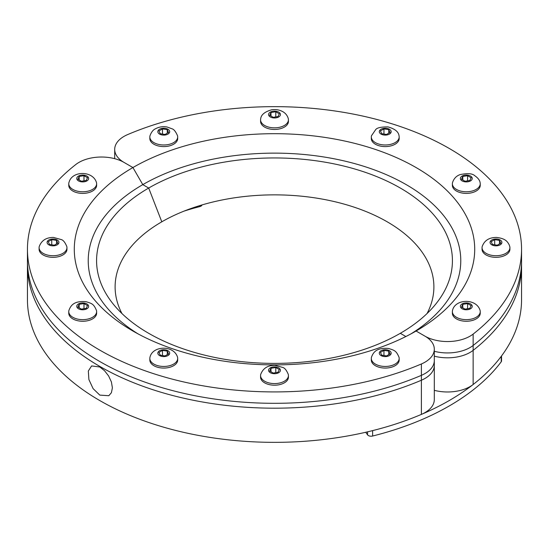 <?xml version="1.0" encoding="UTF-8"?>
<svg xmlns="http://www.w3.org/2000/svg" width="549" height="549" viewBox="0 0 549 549"><rect width="100%" height="100%" fill="white"/><g stroke="black" fill="none" stroke-linecap="round" stroke-linejoin="round"><path stroke-width="0.82" d="M278.014 372.311L273.21 373.059L269.696 371.028L270.986 368.255L275.79 367.507L279.304 369.539L278.014 372.311M275.79 367.507L275.79 372.661M270.986 368.255L270.986 371.769M260.569 375.543L260.569 377.156A13.931 8.043 0 0 0 278.103 384.924A13.931 8.043 0 0 0 288.431 377.156L288.431 375.543A13.931 8.043 0 0 0 288.294 374.411C286.66 370.465 284.897 368.166 283.003 367.521L274.974 365.311C267.747 365.27 262.992 368.304 260.706 374.411A13.931 8.043 0 0 0 260.569 375.543A13.931 8.043 0 0 0 278.103 383.312A13.931 8.043 0 0 0 288.431 375.543M276.037 373.588A5.929 3.424 0 0 0 278.693 367.864A5.929 3.424 0 0 0 268.77 369.395A5.929 3.424 0 0 0 276.037 373.588M165.05 355.924L160.246 355.182L158.956 352.41L162.477 350.379L167.273 351.12L168.564 353.892L165.05 355.924M167.273 351.12L167.273 354.64M162.477 350.379L162.477 355.526M149.829 358.408L149.829 360.02A13.931 8.043 0 0 0 160.157 367.796A13.931 8.043 0 0 0 177.691 360.02L177.691 358.408A13.931 8.043 0 0 0 177.553 357.282C173.985 344.834 152.43 345.513 149.966 357.282A13.931 8.043 0 0 0 149.829 358.408A13.931 8.043 0 0 0 160.157 366.176A13.931 8.043 0 0 0 177.691 358.408M162.223 356.459A5.929 3.424 0 0 0 169.49 352.266A5.929 3.424 0 0 0 159.567 350.729A5.929 3.424 0 0 0 162.223 356.459M81.403 309.121L77.889 307.09L79.18 304.318L83.983 303.576L87.497 305.608L86.207 308.38L81.403 309.121M83.983 303.576L83.983 308.723M79.18 304.318L79.18 307.838M96.487 310.473C93.659 303.892 92.108 303.563 85.946 301.662C74.815 300.777 70.931 304.709 68.9 310.473A13.931 8.043 0 0 0 68.762 311.606L68.762 313.218A13.931 8.043 0 0 0 72.845 318.907A13.931 8.043 0 0 0 88.025 320.65A13.931 8.043 0 0 0 96.624 313.218L96.624 311.606A13.931 8.043 0 0 0 96.487 310.48M68.762 311.606A13.931 8.043 0 0 0 72.845 317.295A13.931 8.043 0 0 0 88.025 319.038A13.931 8.043 0 0 0 96.624 311.606M78.5 308.771A5.929 3.424 0 0 0 88.423 307.234A5.929 3.424 0 0 0 81.156 303.041A5.929 3.424 0 0 0 78.5 308.771M49.506 244.442L48.216 241.67L51.736 239.638L56.54 240.387L57.823 243.159L54.31 245.19L49.506 244.442M56.54 240.387L56.54 243.9M51.736 239.638L51.736 244.792M66.813 246.542C65.18 242.596 63.416 240.297 61.522 239.652L53.493 237.436C46.267 237.401 41.518 240.435 39.226 246.542A13.931 8.043 0 0 0 39.089 247.674L39.089 249.287A13.931 8.043 0 0 0 39.562 251.367A13.931 8.043 0 0 0 54.838 257.261A13.931 8.043 0 0 0 66.951 249.287L66.951 247.674A13.931 8.043 0 0 0 66.813 246.556M39.089 247.674A13.931 8.043 0 0 0 39.562 249.754A13.931 8.043 0 0 0 54.838 255.649A13.931 8.043 0 0 0 66.951 247.674M47.296 243.303A5.929 3.424 0 0 0 57.213 244.833A5.929 3.424 0 0 0 54.557 239.11A5.929 3.424 0 0 0 47.296 243.303M79.18 176.449L83.983 175.707L87.497 177.739L86.207 180.511L81.403 181.252L77.889 179.221L79.18 176.449L79.18 179.962M83.983 175.707L83.983 180.854M68.762 183.737L68.762 185.349A13.931 8.043 0 0 0 82.693 193.392A13.931 8.043 0 0 0 96.624 185.349L96.624 183.737A13.931 8.043 0 0 0 96.487 182.611C93.248 171.158 74.053 170.444 69.558 180.731L68.9 182.604A13.931 8.043 0 0 0 68.762 183.737A13.931 8.043 0 0 0 82.693 191.779A13.931 8.043 0 0 0 96.624 183.737M76.963 177.595A5.929 3.424 0 0 0 84.23 181.788A5.929 3.424 0 0 0 86.886 176.057A5.929 3.424 0 0 0 76.963 177.595M162.477 128.905L167.273 129.646L168.564 132.419L165.05 134.45L160.246 133.709L158.956 130.93L162.477 128.905L162.477 134.052M167.273 129.646L167.273 133.16M149.829 136.934L149.829 138.547A13.931 8.043 0 0 0 163.76 146.59A13.931 8.043 0 0 0 177.691 138.547L177.691 136.934A13.931 8.043 0 0 0 177.553 135.802C175.783 131.685 173.971 129.365 172.125 128.83L167.02 126.984C162.854 126.27 159.004 126.874 155.456 128.795C153.15 129.797 151.325 132.137 149.966 135.802A13.931 8.043 0 0 0 149.829 136.934A13.931 8.043 0 0 0 163.76 144.977A13.931 8.043 0 0 0 177.691 136.934M159.567 129.255A5.929 3.424 0 0 0 162.223 134.985A5.929 3.424 0 0 0 169.49 130.792A5.929 3.424 0 0 0 159.567 129.255M275.79 111.77L279.304 113.801L278.014 116.573L273.21 117.314L269.696 115.29L270.986 112.511L275.79 111.77L275.79 116.916M270.986 112.511L270.986 116.031M260.569 119.799L260.569 121.418A13.931 8.043 0 0 0 274.5 129.461A13.931 8.043 0 0 0 288.431 121.418L288.431 119.799A13.931 8.043 0 0 0 288.294 118.673C287.456 115.674 285.693 113.375 283.003 111.776C279.544 109.841 275.776 109.169 271.7 109.779C264.824 111.735 261.159 114.7 260.706 118.673A13.931 8.043 0 0 0 260.569 119.799A13.931 8.043 0 0 0 274.5 127.842A13.931 8.043 0 0 0 288.431 119.799M272.963 111.234A5.929 3.424 0 0 0 270.307 116.964A5.929 3.424 0 0 0 280.23 115.427A5.929 3.424 0 0 0 272.963 111.234M388.754 129.646L390.044 132.419L386.523 134.45L381.727 133.709L380.436 130.93L383.95 128.905L388.754 129.646L388.754 133.16M383.95 128.905L383.95 134.052M371.309 136.934L371.309 138.547A13.931 8.043 0 0 0 385.24 146.59A13.931 8.043 0 0 0 399.171 138.547L399.171 136.934A13.931 8.043 0 0 0 399.034 135.802C398.56 131.815 394.896 128.85 388.04 126.908C381.143 126.846 377.019 127.752 375.674 129.626L371.447 135.802A13.931 8.043 0 0 0 371.309 136.934A13.931 8.043 0 0 0 385.24 144.977A13.931 8.043 0 0 0 399.171 136.934M386.777 128.37A5.929 3.424 0 0 0 379.51 132.563A5.929 3.424 0 0 0 389.433 134.093A5.929 3.424 0 0 0 386.777 128.37M467.597 175.707L471.111 177.739L469.82 180.511L465.017 181.252L461.503 179.221L462.793 176.449L467.597 175.707L467.597 180.854M462.793 176.449L462.793 179.962M452.376 183.737L452.376 185.349A13.931 8.043 0 0 0 466.307 193.392A13.931 8.043 0 0 0 480.238 185.349L480.238 183.737A13.931 8.043 0 0 0 480.101 182.604C479.757 180.23 477.932 177.89 474.611 175.598C472.284 173.436 467.439 173.107 460.069 174.616C456.363 175.906 453.845 178.569 452.513 182.604A13.931 8.043 0 0 0 452.376 183.737A13.931 8.043 0 0 0 466.307 191.779A13.931 8.043 0 0 0 480.238 183.737M470.5 176.057A5.929 3.424 0 0 0 460.577 177.595A5.929 3.424 0 0 0 467.844 181.788A5.929 3.424 0 0 0 470.5 176.057M499.494 240.387L500.784 243.159L497.264 245.19L492.46 244.442L491.177 241.67L494.69 239.638L499.494 240.387L499.494 243.9M494.69 239.638L494.69 244.792M482.049 247.674L482.049 249.287A13.931 8.043 0 0 0 495.98 257.33A13.931 8.043 0 0 0 509.911 249.287L509.911 247.674A13.931 8.043 0 0 0 509.774 246.542L509.115 244.669C507.406 241.677 505.698 238.513 496.495 237.442C489.138 237.449 484.369 240.483 482.187 246.542A13.931 8.043 0 0 0 482.049 247.674A13.931 8.043 0 0 0 495.98 255.717A13.931 8.043 0 0 0 509.911 247.674M501.704 241.526A5.929 3.424 0 0 0 491.787 239.995A5.929 3.424 0 0 0 494.443 245.719A5.929 3.424 0 0 0 501.704 241.526M471.111 305.608L469.82 308.38L465.017 309.121L461.503 307.09L462.793 304.318L467.597 303.576L471.111 305.608M467.597 303.576L467.597 308.723M462.793 304.318L462.793 307.838M452.513 310.487A13.931 8.043 0 0 0 452.376 311.606L452.376 313.218A13.931 8.043 0 0 0 464.488 321.192A13.931 8.043 0 0 0 479.764 315.304A13.931 8.043 0 0 0 480.238 313.218L480.238 311.606A13.931 8.043 0 0 0 480.101 310.473C476.532 298.032 454.97 298.711 452.513 310.473M452.376 311.606A13.931 8.043 0 0 0 464.488 319.58A13.931 8.043 0 0 0 479.764 313.685A13.931 8.043 0 0 0 480.238 311.606M472.037 307.234A5.929 3.424 0 0 0 464.77 303.041A5.929 3.424 0 0 0 462.114 308.771A5.929 3.424 0 0 0 472.037 307.234M427.06 313.527A159.388 92.019 0 0 0 356.39 207.934A159.388 92.019 0 0 0 161.797 221.817L148.69 188.039L142.788 184.629L132.92 167.548L124.026 162.415A31.876 18.405 180 0 1 114.693 149.397A31.876 18.405 180 0 1 127.615 134.601A247.05 142.63 0 0 1 385.734 121.926A247.05 142.63 0 0 1 521.55 249.287L521.55 265.551A247.05 142.63 0 0 1 473.142 350.358L473.142 334.087A31.876 18.405 180 0 1 424.974 336.16L416.08 331.026A200.22 115.599 0 0 0 416.08 331.02A200.22 115.599 0 0 0 416.073 167.548A200.22 115.599 0 0 0 132.92 167.548L124.026 162.415A31.876 18.405 0 0 0 75.858 164.48A247.05 142.63 180 0 0 27.45 249.287L27.45 265.551A247.05 142.63 180 0 0 163.266 392.912A247.05 142.63 180 0 0 421.385 380.237L421.385 363.973A31.876 18.405 0 0 0 434.307 349.171A31.876 18.405 0 0 0 424.974 336.16L416.08 331.026A200.22 115.599 180 0 1 132.92 331.02A200.22 115.599 180 0 1 132.92 167.548L142.788 184.629A186.276 107.542 0 0 1 345.781 161.317A186.276 107.542 0 0 1 460.776 260.672A186.276 107.542 0 0 1 410.968 333.867M121.94 313.527A159.388 92.019 180 0 1 161.797 221.817L148.69 188.039A177.917 102.725 0 0 0 112.078 302.609A177.917 102.725 0 0 0 400.31 333.305L405.869 336.516L400.31 333.305A177.917 102.725 0 0 0 436.922 302.609A177.917 102.725 0 0 0 375.399 176.064A177.917 102.725 0 0 0 148.69 188.039L142.788 184.629A186.276 107.542 180 0 0 88.224 260.672A186.276 107.542 180 0 0 138.032 333.867M434.307 390.325A31.876 18.405 0 0 0 473.142 384.52A247.05 142.63 0 0 0 521.55 299.713L521.55 260.672A247.05 142.63 0 0 1 473.142 345.472A31.876 18.405 180 0 1 434.307 351.285M434.307 356.164A31.876 18.405 0 0 0 473.142 350.358M473.142 334.087A247.05 142.63 0 0 0 521.55 249.287M202.011 204.928A3.822 2.21 180 0 1 199.767 206.616A186.276 107.542 0 0 0 184.052 211.111M365.716 432.269L367.569 434.849A3.822 2.21 0 0 0 372.62 436.03A247.05 142.63 0 0 0 501.23 361.777A3.822 2.21 0 0 0 501.546 360.899L501.546 355.944M501.23 361.777L501.23 356.363A247.05 142.63 180 0 1 372.62 430.615L372.62 436.03M99.808 366.993L104.53 370.719L108.62 375.955L111.406 381.953L112.394 387.827L111.406 392.707L108.819 395.712L99.808 395.108L93.104 388.637L88.89 379.551L88.327 371.021L91.601 365.929L99.808 366.993M421.385 375.358A31.876 18.405 0 0 0 434.307 360.563L434.307 399.603A31.876 18.405 180 0 1 421.385 414.399A247.05 142.63 180 0 1 163.266 427.074A247.05 142.63 180 0 1 27.45 299.713L27.45 260.672A247.05 142.63 180 0 0 163.266 388.033A247.05 142.63 180 0 0 421.385 375.358L421.385 414.399M434.307 349.171L434.307 365.442A31.876 18.405 180 0 1 421.385 380.237M421.385 363.973A247.05 142.63 180 0 1 163.266 376.641A247.05 142.63 180 0 1 27.45 249.287M390.044 353.892L386.523 355.924L381.727 355.182L380.436 352.41L383.95 350.379L388.754 351.12L390.044 353.892M388.754 351.12L388.754 354.64M383.95 350.379L383.95 355.526M371.309 358.408L371.309 360.02A13.931 8.043 0 0 0 379.908 367.453A13.931 8.043 0 0 0 395.088 365.709A13.931 8.043 0 0 0 399.171 360.02L399.171 358.408A13.931 8.043 0 0 0 399.034 357.282C396.206 350.694 394.656 350.365 388.493 348.464C377.362 347.579 373.478 351.518 371.447 357.282A13.931 8.043 0 0 0 371.309 358.408A13.931 8.043 0 0 0 379.908 365.84A13.931 8.043 0 0 0 395.088 364.097A13.931 8.043 0 0 0 399.171 358.408M389.433 355.574A5.929 3.424 0 0 0 386.777 349.843A5.929 3.424 0 0 0 379.51 354.036A5.929 3.424 0 0 0 389.433 355.574M473.142 384.52L473.142 345.472M199.767 206.616L199.767 205.601M367.569 434.849L367.569 431.837M114.693 149.397L114.693 158.675"/></g></svg>
